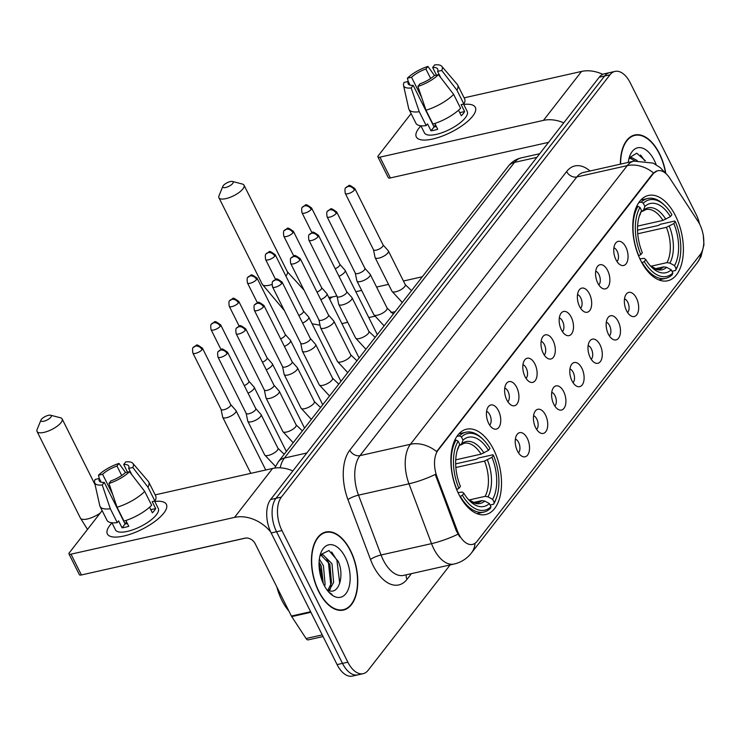 <?xml version="1.0" encoding="UTF-8"?>
<svg xmlns="http://www.w3.org/2000/svg" width="741" height="741" viewBox="0 0 741 741"><rect width="100%" height="100%" fill="white"/><g stroke="black" fill="none" stroke-linecap="round" stroke-linejoin="round"><path stroke-width="1.11" d="M493.589 449.491A43.738 24.008 77.3 0 0 466.589 429.187A43.738 24.008 77.3 0 0 458.79 494.21A43.738 24.008 77.3 0 0 485.79 514.523A43.738 24.008 77.3 0 0 493.589 449.491M675.477 215.751A43.738 24.008 77.3 0 0 648.477 195.448A43.738 24.008 77.3 0 0 640.678 260.471A43.738 24.008 77.3 0 0 667.669 280.783A43.738 24.008 77.3 0 0 675.477 215.751M615.975 259.758A12.375 6.799 -102.7 0 1 615.799 242.918A12.375 6.799 -102.7 0 1 625.83 247.096A12.375 6.799 -102.7 0 1 627.534 260.823A12.375 6.799 -102.7 0 1 620.791 265.111A12.375 6.799 -102.7 0 1 615.975 259.758M616.994 261.517A7.429 4.076 77.3 0 0 617.133 251.143A7.429 4.076 77.3 0 0 613.909 247.79M597.792 283.127A12.375 6.799 -102.7 0 1 597.607 266.288A12.375 6.799 -102.7 0 1 607.639 270.474A12.375 6.799 -102.7 0 1 609.352 284.192A12.375 6.799 -102.7 0 1 602.6 288.49A12.375 6.799 -102.7 0 1 597.792 283.127M598.802 284.896A7.429 4.076 77.3 0 0 598.941 274.522A7.429 4.076 77.3 0 0 595.718 271.169M579.601 306.505A12.375 6.799 -102.7 0 1 579.416 289.666A12.375 6.799 -102.7 0 1 589.447 293.844A12.375 6.799 -102.7 0 1 591.161 307.571A12.375 6.799 -102.7 0 1 584.408 311.859A12.375 6.799 -102.7 0 1 579.601 306.505M580.62 308.265A7.429 4.076 77.3 0 0 580.749 297.891A7.429 4.076 77.3 0 0 577.526 294.538M561.409 329.875A12.375 6.799 -102.7 0 1 561.224 313.035A12.375 6.799 -102.7 0 1 571.265 317.222A12.375 6.799 -102.7 0 1 572.969 330.94A12.375 6.799 -102.7 0 1 566.226 335.238A12.375 6.799 -102.7 0 1 561.409 329.875M562.428 331.644A7.429 4.076 77.3 0 0 562.567 321.27A7.429 4.076 77.3 0 0 559.335 317.917M543.227 353.253A12.375 6.799 -102.7 0 1 543.042 336.414A12.375 6.799 -102.7 0 1 553.073 340.591A12.375 6.799 -102.7 0 1 554.787 354.318A12.375 6.799 -102.7 0 1 548.034 358.607A12.375 6.799 -102.7 0 1 543.227 353.253M544.237 355.013A7.429 4.076 77.3 0 0 544.376 344.639A7.429 4.076 77.3 0 0 541.152 341.286M525.036 376.623A12.375 6.799 -102.7 0 1 524.85 359.783A12.375 6.799 -102.7 0 1 534.882 363.97A12.375 6.799 -102.7 0 1 536.595 377.688A12.375 6.799 -102.7 0 1 529.843 381.986A12.375 6.799 -102.7 0 1 525.036 376.623M526.054 378.392A7.429 4.076 77.3 0 0 526.184 368.018A7.429 4.076 77.3 0 0 522.961 364.665M506.844 400.001A12.375 6.799 -102.7 0 1 506.659 383.162A12.375 6.799 -102.7 0 1 516.699 387.339A12.375 6.799 -102.7 0 1 518.404 401.066A12.375 6.799 -102.7 0 1 511.651 405.355A12.375 6.799 -102.7 0 1 506.844 400.001M507.863 401.761A7.429 4.076 77.3 0 0 508.002 391.387A7.429 4.076 77.3 0 0 504.769 388.034M488.662 423.37A12.375 6.799 -102.7 0 1 488.476 406.531A12.375 6.799 -102.7 0 1 498.508 410.718A12.375 6.799 -102.7 0 1 500.221 424.436A12.375 6.799 -102.7 0 1 493.469 428.733A12.375 6.799 -102.7 0 1 488.662 423.37M489.671 425.139A7.429 4.076 77.3 0 0 489.81 414.765A7.429 4.076 77.3 0 0 486.587 411.412M626.59 310.794A12.375 6.799 -102.7 0 1 626.404 293.955A12.375 6.799 -102.7 0 1 636.445 298.141A12.375 6.799 -102.7 0 1 638.149 311.859A12.375 6.799 -102.7 0 1 631.397 316.157A12.375 6.799 -102.7 0 1 626.59 310.794M627.608 312.554A7.429 4.076 77.3 0 0 627.738 302.18A7.429 4.076 77.3 0 0 624.515 298.827M608.398 334.172A12.375 6.799 -102.7 0 1 608.213 317.333A12.375 6.799 -102.7 0 1 618.253 321.511A12.375 6.799 -102.7 0 1 619.958 335.238A12.375 6.799 -102.7 0 1 613.215 339.526A12.375 6.799 -102.7 0 1 608.398 334.172M609.417 335.932A7.429 4.076 77.3 0 0 609.556 325.558A7.429 4.076 77.3 0 0 606.333 322.205M590.216 357.542A12.375 6.799 -102.7 0 1 590.031 340.703A12.375 6.799 -102.7 0 1 600.062 344.889A12.375 6.799 -102.7 0 1 601.775 358.607A12.375 6.799 -102.7 0 1 595.023 362.905A12.375 6.799 -102.7 0 1 590.216 357.542M591.225 359.302A7.429 4.076 77.3 0 0 591.364 348.928A7.429 4.076 77.3 0 0 588.141 345.575M572.024 380.92A12.375 6.799 -102.7 0 1 571.839 364.081A12.375 6.799 -102.7 0 1 581.87 368.258A12.375 6.799 -102.7 0 1 583.584 381.986A12.375 6.799 -102.7 0 1 576.831 386.274A12.375 6.799 -102.7 0 1 572.024 380.92M573.043 382.68A7.429 4.076 77.3 0 0 573.173 372.306A7.429 4.076 77.3 0 0 569.949 368.953M553.833 404.29A12.375 6.799 -102.7 0 1 553.647 387.45A12.375 6.799 -102.7 0 1 563.688 391.637A12.375 6.799 -102.7 0 1 565.392 405.355A12.375 6.799 -102.7 0 1 558.649 409.653A12.375 6.799 -102.7 0 1 553.833 404.29M554.852 406.049A7.429 4.076 77.3 0 0 554.99 395.675A7.429 4.076 77.3 0 0 551.758 392.322M535.65 427.668A12.375 6.799 -102.7 0 1 535.465 410.829A12.375 6.799 -102.7 0 1 545.496 415.006A12.375 6.799 -102.7 0 1 547.21 428.733A12.375 6.799 -102.7 0 1 540.458 433.022A12.375 6.799 -102.7 0 1 535.65 427.668M536.66 429.428A7.429 4.076 77.3 0 0 536.799 419.054A7.429 4.076 77.3 0 0 533.576 415.701M517.459 451.037A12.375 6.799 -102.7 0 1 517.274 434.198A12.375 6.799 -102.7 0 1 527.305 438.385A12.375 6.799 -102.7 0 1 529.018 452.103A12.375 6.799 -102.7 0 1 522.266 456.4A12.375 6.799 -102.7 0 1 517.459 451.037M518.468 452.797A7.429 4.076 77.3 0 0 518.607 442.423A7.429 4.076 77.3 0 0 515.384 439.07M698.003 221.318A22.276 12.236 -102.7 0 1 699.763 224.393A22.276 12.236 -102.7 0 1 700.273 254.487L477.019 541.384A22.276 12.236 -102.7 0 1 472.536 544.413A22.276 12.236 -102.7 0 1 457.29 530.649L437.06 476.945A22.276 12.236 -102.7 0 1 438.042 450.269L653.192 173.783A22.276 12.236 -102.7 0 1 657.675 170.754A22.276 12.236 -102.7 0 1 669.669 178.025L698.003 221.318M665.816 173.496A40.023 21.971 77.3 0 0 659.471 153.572A40.023 21.971 77.3 0 0 634.768 134.982A40.023 21.971 77.3 0 0 620.384 164.159M350.53 550.591A40.023 21.971 77.3 0 0 325.827 532.001A40.023 21.971 77.3 0 0 318.686 591.513A40.023 21.971 77.3 0 0 343.389 610.093A40.023 21.971 77.3 0 0 350.53 550.591M699.569 224.014A24.759 13.588 77.3 0 0 696.207 214.538L630.285 82.899A24.759 13.588 77.3 0 0 615.011 71.405L604.239 73.822A24.759 13.588 77.3 0 0 599.265 77.194L270.622 499.527A24.759 13.588 77.3 0 0 271.178 532.964L337.099 664.603L342.481 663.39A24.759 13.588 77.3 0 0 357.764 674.884A24.759 13.588 77.3 0 1 342.481 663.39L276.569 531.76L342.481 663.39L347.862 662.185A24.759 13.588 77.3 0 0 363.146 673.68A24.759 13.588 77.3 0 0 368.12 670.309L450.13 564.929M270.622 499.527L276.004 498.313A24.759 13.588 77.3 0 0 276.569 531.76A24.759 13.588 77.3 0 1 276.004 498.313L604.647 75.98L276.004 498.313L281.385 497.1A24.759 13.588 77.3 0 0 281.95 530.547L347.862 662.185M609.621 72.618A24.759 13.588 77.3 0 0 604.647 75.98A24.759 13.588 77.3 0 1 609.621 72.618M459.726 536.836L456.317 530.871L435.273 474.444A28.88 5.965 159.4 0 1 408.976 483.799A33.012 18.117 -102.7 0 1 410.44 444.276A28.88 21.998 -142.1 0 1 436.625 451.584L652.534 173.931L657.286 170.838M615.011 71.405A24.759 13.588 77.3 0 0 610.028 74.767L281.385 497.1M337.099 664.603A24.759 13.588 77.3 0 0 352.383 676.098L363.146 673.68M665.548 173.237A39.606 21.748 77.3 0 0 659.305 153.776A39.606 21.748 77.3 0 0 634.861 135.39A39.606 21.748 77.3 0 0 620.625 164.113M628.896 158.843L631.851 157.638L637.214 160.565M629.933 158.12L634.954 160.908M656.165 164.706A26.898 14.774 77.3 0 0 654.257 160.278A26.898 14.774 77.3 0 0 629.637 156.37A26.898 14.774 77.3 0 0 628.257 162.39M645.411 160.778L636.732 153.202L629.266 157.777M640.604 154.999L644.605 160.658M418.906 128.202A33.012 11.356 153.4 0 1 420.925 125.877A33.012 11.356 153.4 0 0 418.906 128.202A33.012 11.356 153.4 0 0 426.232 140.012A33.012 11.356 153.4 0 0 471.86 117.171A33.012 11.356 153.4 0 0 472.739 116.096A33.012 11.356 153.4 0 1 441.599 136.353A33.012 11.356 153.4 0 1 416.312 136.928A33.012 11.356 153.4 0 1 418.906 128.202M463.718 104.444A33.012 11.356 153.4 0 1 472.739 116.096A33.012 11.356 153.4 0 0 475.342 107.371A33.012 11.356 153.4 0 0 463.718 104.444M602.757 74.332A33.012 25.148 -142.1 0 0 581.546 71.432L464.107 97.849M563.734 122.849A33.012 25.148 -142.1 0 0 543.459 120.375L379.948 157.157L390.359 177.942L548.562 142.355M390.359 177.942A4.122 1.417 153.4 0 1 388.312 177.683L377.901 156.897A4.122 1.417 -26.6 0 1 378.225 155.805L411.079 113.586M377.901 156.897A4.122 1.417 -26.6 0 0 379.948 157.157M421.648 97.432L411.542 77.249A16.506 5.678 153.4 0 1 425.918 69.015L430.66 78.472M436.468 75.119L432.651 67.496A16.506 5.678 153.4 0 1 437.681 69.033A16.506 5.678 153.4 0 1 437.598 71.386L440.71 77.592M433.893 126.665A16.506 5.678 153.4 0 1 435.569 124.97M463.542 104.092L467.219 111.437A23.934 8.234 153.4 0 1 465.339 117.763A23.934 8.234 153.4 0 1 442.757 132.444A23.934 8.234 153.4 0 1 424.426 132.861L420.879 125.775M432.651 67.496L434.671 64.902A21.452 7.382 153.4 0 1 441.756 66.292L457.234 84.344A27.232 9.364 153.4 0 1 457.679 85.011L464.626 98.868A27.232 9.364 153.4 0 1 463.866 104.018L461.134 104.629L464.607 111.558A23.934 8.234 153.4 0 1 463.255 113.605A23.934 8.234 153.4 0 1 461.319 115.781L458.531 110.196M436.384 126.6A16.506 5.678 -26.6 0 1 434.022 126.924L413.2 85.354L411.181 87.947L419.258 111.724L426.195 125.581L427.529 123.877L431.003 130.805A23.934 8.234 153.4 0 0 437.727 129.286L434.819 123.469M460.578 108.242A27.232 9.364 153.4 0 1 432.929 124.071L425.992 110.214L417.915 86.428L419.934 83.835A16.506 5.678 153.4 0 0 434.319 75.601L438.45 74.674L453.64 94.385L460.578 108.242M426.195 125.581A27.232 9.364 153.4 0 1 415.923 123.256L408.986 109.399A27.232 9.364 153.4 0 1 408.717 108.64L403.53 85.428A21.452 7.382 153.4 0 1 404.114 82.399L408.254 81.464L410.097 85.15M463.866 104.018L456.928 90.161L441.738 70.451L437.598 71.386M457.679 85.011A27.232 9.364 153.4 0 1 456.928 90.161M453.64 94.385A27.232 9.364 153.4 0 1 425.992 110.214M419.258 111.724A27.232 9.364 153.4 0 1 408.986 109.399M441.756 66.292A21.452 7.382 153.4 0 1 441.738 70.451M438.45 74.674A21.452 7.382 153.4 0 1 417.915 86.428M411.181 87.947A21.452 7.382 153.4 0 1 403.53 85.428M413.2 85.354A16.506 5.678 153.4 0 1 408.171 83.816A16.506 5.678 153.4 0 1 408.254 81.464L407.402 78.176A21.452 7.382 153.4 0 1 427.937 66.412L425.918 69.015M434.495 75.563L427.937 66.412M411.542 77.249L407.402 78.176M464.607 111.558L459.753 112.651M434.022 126.924L431.003 130.805M318.843 591.299A39.606 21.748 77.3 0 0 343.296 609.695A39.606 21.748 77.3 0 0 350.363 550.795A39.606 21.748 77.3 0 0 325.91 532.409A39.606 21.748 77.3 0 0 318.843 591.299M276.856 587.002A41.255 22.656 77.3 0 0 281.858 600.321A41.255 22.656 77.3 0 0 288.888 611.019M319.352 559.103L323.437 565.698L325.095 584.343L324.604 586.131M319.093 561.947L321.298 566.18L323.233 583.408M319.955 555.861L322.909 554.657L331.987 563.771L333.635 582.417L328.976 590.651M320.992 555.139L329.847 564.253L331.505 582.898L327.846 590.234M326.855 589.716A18.645 10.235 77.3 0 0 328.939 590.642C339.221 594.708 344.5 574.988 338.22 561.354L328.958 550.517L320.316 554.796M345.306 557.297A26.898 14.774 77.3 0 0 320.686 553.388A26.898 14.774 77.3 0 0 323.9 584.806A26.898 14.774 77.3 0 0 329.588 592.967A26.898 14.774 77.3 0 0 347.937 590.179A26.898 14.774 77.3 0 0 345.306 557.297M328.772 592.105L332.033 594.365L328.485 591.781M331.662 552.017L336.914 560.27L339.739 583.287M326.475 558.464L328.365 562.197L330.958 586.418L330.051 589.688M319.065 562.493L323.104 583.111M223.3 185.593A5.78 1.982 -26.6 0 0 222.874 186.287A5.78 1.982 -26.6 0 0 226.32 187.334A5.78 1.982 -26.6 0 0 232.72 183.472A5.78 1.982 -26.6 0 0 232.489 181.48A5.78 1.982 -26.6 0 0 227.774 182.453A5.78 1.982 -26.6 0 0 223.3 185.593M232.489 181.48L242.363 184.037A14.023 4.826 153.4 0 1 244.021 185.185A14.023 4.826 153.4 0 1 242.918 188.89A14.023 4.826 153.4 0 1 229.682 197.495A14.023 4.826 153.4 0 1 218.938 197.745A14.023 4.826 153.4 0 1 219.021 195.726L222.874 186.287M638.761 202.673L641.252 202.117L643.29 203.21A39.282 21.563 77.3 0 1 665.399 206.109A39.282 21.563 77.3 0 1 671.883 214.677L670.364 216.631A35.485 19.479 77.3 0 0 644.902 206.415L643.429 210.268L641.122 211.926M637.612 226.098L662.945 220.401L670.364 216.631M637.547 230.145L658.499 225.431L660.268 224.301L674.662 221.059L675.347 221.605A39.282 21.563 77.3 0 1 678.395 263.898L677.904 265.287A40.931 22.471 77.3 0 1 675.486 270.493L671.985 271.28M642.262 262.703A40.931 22.471 77.3 0 0 665.714 278.347A40.931 22.471 77.3 0 0 672.207 274.716L672.856 273.021A39.282 21.563 77.3 0 1 644.272 261.545L641.891 262.786M638.557 255.821L640.798 254.617A39.282 21.563 77.3 0 1 640.011 207.424L637.964 206.331A40.931 22.471 77.3 0 0 638.788 255.775M637.964 206.331L636.556 206.656M665.399 206.109L664.353 205.072A40.931 22.471 77.3 0 0 647.745 198.486A40.931 22.471 77.3 0 0 641.252 202.117M644.272 261.545L645.791 259.6A35.485 19.479 77.3 0 0 651.459 267.019A35.485 19.479 77.3 0 0 671.253 269.807L672.856 273.021M640.011 207.424L641.613 210.629A35.485 19.479 77.3 0 0 639.715 214.816A35.485 19.479 77.3 0 0 642.317 252.672L640.798 254.617M644.902 206.415L643.29 203.21M671.253 269.807L666.613 267.334L663.723 266.843L655.155 268.77M639.872 258.822L644.235 258.35L645.791 259.6M639.863 215.029L641.613 210.629M675.486 270.493L676.135 268.798A39.282 21.563 77.3 0 0 678.395 263.898M676.135 268.798L674.532 265.593A35.485 19.479 77.3 0 0 673.828 223.56L675.347 221.605M650.867 266.251L667.002 262.62L669.892 263.111L674.532 265.593M673.828 223.56L666.418 227.33L637.742 233.786M41.413 419.332A5.78 1.982 -26.6 0 0 40.996 420.027A5.78 1.982 -26.6 0 0 44.432 421.073A5.78 1.982 -26.6 0 0 50.833 417.211A5.78 1.982 -26.6 0 0 50.601 415.219A5.78 1.982 -26.6 0 0 45.886 416.192A5.78 1.982 -26.6 0 0 41.413 419.332M50.601 415.219L60.475 417.776A14.023 4.826 153.4 0 1 62.133 418.924A14.023 4.826 153.4 0 1 61.031 422.629A14.023 4.826 153.4 0 1 47.794 431.234A14.023 4.826 153.4 0 1 37.05 431.484A14.023 4.826 153.4 0 1 37.133 429.465L40.996 420.027M456.873 436.412L459.364 435.856L461.411 436.949A39.282 21.563 77.3 0 1 483.512 439.848A39.282 21.563 77.3 0 1 489.996 448.416L488.476 450.371A35.485 19.479 77.3 0 0 463.014 440.154L461.55 444.007L459.235 445.665M455.724 459.837L481.057 454.14L488.476 450.371M455.659 463.885L476.611 459.17L478.38 458.04L492.774 454.798L493.46 455.345A39.282 21.563 77.3 0 1 496.507 497.637L496.016 499.026A40.931 22.471 77.3 0 1 493.608 504.232L490.097 505.019M460.374 496.442A40.931 22.471 77.3 0 0 483.827 512.087A40.931 22.471 77.3 0 0 490.32 508.456L490.968 506.761A39.282 21.563 77.3 0 1 462.384 495.284L460.004 496.526M456.669 489.56L458.911 488.356A39.282 21.563 77.3 0 1 458.123 441.164L456.076 440.071A40.931 22.471 77.3 0 0 456.91 489.514M456.076 440.071L454.668 440.395M483.512 439.848L482.474 438.811A40.931 22.471 77.3 0 0 465.857 432.225A40.931 22.471 77.3 0 0 459.364 435.856M462.384 495.284L463.903 493.33A35.485 19.479 77.3 0 0 469.572 500.759A35.485 19.479 77.3 0 0 489.366 503.547L490.968 506.761M458.123 441.164L459.726 444.368A35.485 19.479 77.3 0 0 457.836 448.555A35.485 19.479 77.3 0 0 460.43 486.402L458.911 488.356M463.014 440.154L461.411 436.949M489.366 503.547L484.725 501.073L481.835 500.583L473.267 502.509M457.984 492.561L462.347 492.089L463.903 493.33M457.975 448.768L459.726 444.368M493.608 504.232L494.256 502.537A39.282 21.563 77.3 0 0 496.507 497.637M494.256 502.537L492.645 499.332A35.485 19.479 77.3 0 0 491.941 457.299L493.46 455.345M468.979 499.99L485.114 496.359L488.013 496.85L492.645 499.332M491.941 457.299L484.531 461.069L455.854 467.515M338.998 276.31A7.429 2.556 -26.6 0 0 344.565 272.345A7.429 2.556 -26.6 0 0 345.149 270.391A7.429 2.556 -26.6 0 0 345.019 270.187L339.795 264.305M335.21 268.742A5.363 1.843 -26.6 0 0 339.415 265.797A5.363 1.843 -26.6 0 0 339.832 264.38A5.363 1.843 -26.6 0 0 339.739 264.241M320.807 299.679A7.429 2.556 -26.6 0 0 326.373 295.724A7.429 2.556 -26.6 0 0 326.957 293.76A7.429 2.556 -26.6 0 0 326.827 293.566L321.603 287.684M317.018 292.111A5.363 1.843 -26.6 0 0 321.224 289.175A5.363 1.843 -26.6 0 0 321.64 287.758A5.363 1.843 -26.6 0 0 321.548 287.619M302.624 323.057A7.429 2.556 -26.6 0 0 308.182 319.093A7.429 2.556 -26.6 0 0 308.775 317.139A7.429 2.556 -26.6 0 0 308.636 316.935L303.421 311.053M298.836 315.49A5.363 1.843 -26.6 0 0 303.032 312.545A5.363 1.843 -26.6 0 0 303.458 311.127A5.363 1.843 -26.6 0 0 303.356 310.988M284.433 346.427A7.429 2.556 -26.6 0 0 290 342.472A7.429 2.556 -26.6 0 0 290.583 340.508A7.429 2.556 -26.6 0 0 290.453 340.314L285.229 334.432M280.644 338.859A5.363 1.843 -26.6 0 0 284.85 335.923A5.363 1.843 -26.6 0 0 285.266 334.506A5.363 1.843 -26.6 0 0 285.174 334.367M266.241 369.805A7.429 2.556 -26.6 0 0 271.808 365.841A7.429 2.556 -26.6 0 0 272.392 363.887A7.429 2.556 -26.6 0 0 272.262 363.683L267.038 357.801M262.453 362.238A5.363 1.843 -26.6 0 0 266.658 359.292A5.363 1.843 -26.6 0 0 267.075 357.875A5.363 1.843 -26.6 0 0 266.982 357.736M248.059 393.175A7.429 2.556 -26.6 0 0 253.617 389.22A7.429 2.556 -26.6 0 0 254.2 387.256A7.429 2.556 -26.6 0 0 254.07 387.061L248.856 381.18M244.271 385.607A5.363 1.843 -26.6 0 0 248.467 382.671A5.363 1.843 -26.6 0 0 248.893 381.254A5.363 1.843 -26.6 0 0 248.791 381.115M221.068 409.356L222.661 417.053A7.429 2.556 -26.6 0 0 222.735 417.285A7.429 2.556 -26.6 0 0 226.422 417.748A7.429 2.556 -26.6 0 0 235.434 412.589A7.429 2.556 -26.6 0 0 236.018 410.634A7.429 2.556 -26.6 0 0 235.879 410.431L230.664 404.549M221.059 409.264A5.363 1.843 -26.6 0 0 221.105 409.43A5.363 1.843 -26.6 0 0 223.773 409.773A5.363 1.843 -26.6 0 0 230.275 406.04A5.363 1.843 -26.6 0 0 230.701 404.623A5.363 1.843 -26.6 0 0 230.608 404.484M373.483 249.736L375.066 257.442A7.429 2.556 -26.6 0 0 375.141 257.664A7.429 2.556 -26.6 0 0 378.827 258.137A7.429 2.556 -26.6 0 0 387.839 252.977A7.429 2.556 -26.6 0 0 388.423 251.014A7.429 2.556 -26.6 0 0 388.293 250.819L383.069 244.928M373.464 249.652A5.363 1.843 -26.6 0 0 373.52 249.81A5.363 1.843 -26.6 0 0 376.178 250.152A5.363 1.843 -26.6 0 0 382.689 246.42A5.363 1.843 -26.6 0 0 383.106 245.002A5.363 1.843 -26.6 0 0 383.014 244.863M355.291 273.105L356.875 280.811A7.429 2.556 -26.6 0 0 356.958 281.034A7.429 2.556 -26.6 0 0 360.635 281.506A7.429 2.556 -26.6 0 0 369.648 276.347A7.429 2.556 -26.6 0 0 370.231 274.383A7.429 2.556 -26.6 0 0 370.102 274.189L364.887 268.307M355.272 273.021A5.363 1.843 -26.6 0 0 355.328 273.179A5.363 1.843 -26.6 0 0 357.996 273.522A5.363 1.843 -26.6 0 0 364.498 269.798A5.363 1.843 -26.6 0 0 364.924 268.381A5.363 1.843 -26.6 0 0 364.822 268.242M337.099 296.483L338.693 304.19A7.429 2.556 -26.6 0 0 338.767 304.412A7.429 2.556 -26.6 0 0 342.453 304.884A7.429 2.556 -26.6 0 0 351.466 299.725A7.429 2.556 -26.6 0 0 352.049 297.762A7.429 2.556 -26.6 0 0 351.91 297.567L346.695 291.676M337.081 296.4A5.363 1.843 -26.6 0 0 337.136 296.557A5.363 1.843 -26.6 0 0 339.804 296.9A5.363 1.843 -26.6 0 0 346.306 293.167A5.363 1.843 -26.6 0 0 346.732 291.75A5.363 1.843 -26.6 0 0 346.64 291.611M318.917 319.853L320.501 327.559A7.429 2.556 -26.6 0 0 320.575 327.781A7.429 2.556 -26.6 0 0 324.262 328.254A7.429 2.556 -26.6 0 0 333.274 323.095A7.429 2.556 -26.6 0 0 333.858 321.131A7.429 2.556 -26.6 0 0 333.728 320.936L328.504 315.055M318.899 319.769A5.363 1.843 -26.6 0 0 318.954 319.927A5.363 1.843 -26.6 0 0 321.613 320.269A5.363 1.843 -26.6 0 0 328.124 316.546A5.363 1.843 -26.6 0 0 328.541 315.129A5.363 1.843 -26.6 0 0 328.448 314.99M300.726 343.231L302.309 350.938A7.429 2.556 -26.6 0 0 302.393 351.16A7.429 2.556 -26.6 0 0 306.07 351.632A7.429 2.556 -26.6 0 0 315.082 346.473A7.429 2.556 -26.6 0 0 315.666 344.509A7.429 2.556 -26.6 0 0 315.536 344.315L310.322 338.424M300.707 343.148A5.363 1.843 -26.6 0 0 300.763 343.305A5.363 1.843 -26.6 0 0 303.421 343.648A5.363 1.843 -26.6 0 0 309.933 339.915A5.363 1.843 -26.6 0 0 310.359 338.498A5.363 1.843 -26.6 0 0 310.257 338.359M282.534 366.6L284.127 374.307A7.429 2.556 -26.6 0 0 284.201 374.529A7.429 2.556 -26.6 0 0 287.888 375.002A7.429 2.556 -26.6 0 0 296.9 369.842A7.429 2.556 -26.6 0 0 297.484 367.879A7.429 2.556 -26.6 0 0 297.345 367.684L292.13 361.803M282.516 366.517A5.363 1.843 -26.6 0 0 282.571 366.675A5.363 1.843 -26.6 0 0 285.239 367.017A5.363 1.843 -26.6 0 0 291.741 363.294A5.363 1.843 -26.6 0 0 292.167 361.877A5.363 1.843 -26.6 0 0 292.074 361.738M264.352 389.979L265.936 397.685A7.429 2.556 -26.6 0 0 266.01 397.908A7.429 2.556 -26.6 0 0 269.696 398.38A7.429 2.556 -26.6 0 0 278.709 393.221A7.429 2.556 -26.6 0 0 279.292 391.257A7.429 2.556 -26.6 0 0 279.162 391.063L273.938 385.172M264.333 389.896A5.363 1.843 -26.6 0 0 264.389 390.053A5.363 1.843 -26.6 0 0 267.047 390.396A5.363 1.843 -26.6 0 0 273.559 386.663A5.363 1.843 -26.6 0 0 273.975 385.246A5.363 1.843 -26.6 0 0 273.883 385.107M246.16 413.348L247.744 421.055A7.429 2.556 -26.6 0 0 247.818 421.277A7.429 2.556 -26.6 0 0 251.505 421.749A7.429 2.556 -26.6 0 0 260.517 416.59A7.429 2.556 -26.6 0 0 261.101 414.627A7.429 2.556 -26.6 0 0 260.971 414.432L255.756 408.55M246.142 413.265A5.363 1.843 -26.6 0 0 246.197 413.422A5.363 1.843 -26.6 0 0 248.856 413.765A5.363 1.843 -26.6 0 0 255.367 410.042A5.363 1.843 -26.6 0 0 255.793 408.624A5.363 1.843 -26.6 0 0 255.691 408.486M109.964 525.221A33.012 11.356 153.4 0 1 111.984 522.896A33.012 11.356 153.4 0 0 109.964 525.221A33.012 11.356 153.4 0 0 117.291 537.03A33.012 11.356 153.4 0 0 162.918 514.189A33.012 11.356 153.4 0 0 163.798 513.115A33.012 11.356 153.4 0 1 132.648 533.372A33.012 11.356 153.4 0 1 107.371 533.946A33.012 11.356 153.4 0 1 109.964 525.221M154.776 501.462A33.012 11.356 153.4 0 1 163.798 513.115A33.012 11.356 153.4 0 0 166.392 504.389A33.012 11.356 153.4 0 0 154.776 501.462M292.88 470.924A33.012 25.148 -142.1 0 0 272.595 468.451L155.165 494.868M270.697 531.955A33.012 25.148 -142.1 0 0 234.517 517.394L71.006 554.175L81.417 574.96L244.919 538.179A8.253 6.289 37.9 0 1 255.117 543.588L291.398 616.04L310.618 611.714M81.417 574.96A4.122 1.417 153.4 0 1 79.37 574.692L68.959 553.916A4.122 1.417 -26.6 0 1 69.284 552.823L102.138 510.605M68.959 553.916A4.122 1.417 -26.6 0 0 71.006 554.175M323.048 636.547L308.293 639.863A4.122 2.269 -102.7 0 1 306.07 638.52L291.722 616.605A4.122 2.269 -102.7 0 1 291.398 616.04M112.706 494.451L102.591 474.268A16.506 5.678 153.4 0 1 116.976 466.024L121.709 475.49M127.517 472.137L123.701 464.514A16.506 5.678 153.4 0 1 128.739 466.052A16.506 5.678 153.4 0 1 128.656 468.405L131.768 474.611M124.951 523.683A16.506 5.678 153.4 0 1 126.618 521.988M154.6 501.111L158.278 508.456A23.934 8.234 153.4 0 1 156.397 514.782A23.934 8.234 153.4 0 1 133.815 529.463A23.934 8.234 153.4 0 1 115.485 529.88L111.937 522.794M123.701 464.514L125.72 461.921A21.452 7.382 153.4 0 1 132.815 463.31L148.293 481.363A27.232 9.364 153.4 0 1 148.737 482.03L155.675 495.886A27.232 9.364 153.4 0 1 154.915 501.036L152.192 501.648L155.666 508.576A23.934 8.234 153.4 0 1 154.313 510.623A23.934 8.234 153.4 0 1 152.377 512.8L149.58 507.215M127.433 523.618A16.506 5.678 -26.6 0 1 125.081 523.943L104.259 482.372L102.239 484.966L110.316 508.743L117.254 522.6L118.588 520.895L122.052 527.824A23.934 8.234 153.4 0 0 128.786 526.305L125.868 520.488M151.636 505.26A27.232 9.364 153.4 0 1 123.988 521.09L117.05 507.233L108.973 483.447L110.993 480.853A16.506 5.678 153.4 0 0 125.368 472.619L129.508 471.693L144.699 491.403L151.636 505.26M117.254 522.6A27.232 9.364 153.4 0 1 106.982 520.275L100.044 506.418A27.232 9.364 153.4 0 1 99.776 505.658L94.589 482.447A21.452 7.382 153.4 0 1 95.172 479.418L99.313 478.482L101.156 482.169M154.915 501.036L147.978 487.18L132.796 467.469L128.656 468.405M148.737 482.03A27.232 9.364 153.4 0 1 147.978 487.18M144.699 491.403A27.232 9.364 153.4 0 1 117.05 507.233M110.316 508.743A27.232 9.364 153.4 0 1 100.044 506.418M132.815 463.31A21.452 7.382 153.4 0 1 132.796 467.469M129.508 471.693A21.452 7.382 153.4 0 1 108.973 483.447M102.239 484.966A21.452 7.382 153.4 0 1 94.589 482.447M104.259 482.372A16.506 5.678 153.4 0 1 99.229 480.835A16.506 5.678 153.4 0 1 99.313 478.482L98.46 475.194A21.452 7.382 153.4 0 1 118.995 463.431L116.976 466.024M125.553 472.582L118.995 463.431M102.591 474.268L98.46 475.194M155.666 508.576L150.812 509.669M125.081 523.943L122.052 527.824M653.192 173.783L652.534 173.931M438.042 450.269L437.385 450.417M437.06 476.945L436.079 477.167M457.29 530.649L456.317 530.871M411.459 573.627L407.013 579.342A8.253 6.289 37.9 0 1 406.3 574.784M407.013 579.342A41.255 22.656 -102.7 0 1 373.251 565.791A41.255 22.656 -102.7 0 1 370.491 559.455L347.946 499.61A41.255 22.656 -102.7 0 1 349.78 450.213L566.624 171.541A41.255 22.656 -102.7 0 1 589.984 171.004M383.264 560.057A33.012 18.117 77.3 0 0 403.641 575.387L454.103 564.031A33.012 18.117 -102.7 0 1 433.726 548.711A33.012 18.117 -102.7 0 1 431.521 543.635L408.976 483.799L358.505 495.145L381.05 554.99A33.012 18.117 77.3 0 0 383.264 560.057M475.037 543.301A28.88 21.998 37.9 0 1 471.387 553.036L697.272 262.759A28.88 21.998 -142.1 0 0 700.856 253.663M665.585 173.301L660.277 167.623L653.08 163.094L633.925 161.121A33.012 18.117 -102.7 0 0 627.284 165.604L576.822 176.96L359.978 455.632L410.44 444.276L627.284 165.604A28.88 21.998 37.9 0 1 653.479 172.912M457.957 534.215A28.88 5.965 159.4 0 1 431.521 543.635L381.05 554.99A8.253 1.704 -20.6 0 0 370.491 559.455M610.028 74.767L599.265 77.194M281.95 530.547L271.178 532.964M349.78 450.213A8.253 6.289 37.9 0 0 359.978 455.632A33.012 18.117 77.3 0 0 358.505 495.145A8.253 1.704 -20.6 0 0 347.946 499.61M633.925 161.121L583.454 172.468A33.012 18.117 77.3 0 0 576.822 176.96A8.253 6.289 37.9 0 1 566.624 171.541M274.735 468.062L278.357 461.763L508.419 166.114C511.735 161.871 515.977 159.139 521.136 157.898A33.012 18.117 77.3 0 0 514.504 162.39L536.892 157.351M508.419 166.114A16.506 12.569 37.9 0 1 514.504 162.39L284.442 458.04L306.82 453.001M278.357 461.763A16.506 12.569 37.9 0 1 284.442 458.04A33.012 18.117 77.3 0 0 280.172 467.84M543.459 120.375L581.546 71.432M285.869 276.004A14.023 4.826 -26.6 0 0 286.285 275.495A14.023 4.826 -26.6 0 0 287.388 271.79L303.986 290.055M329.745 299.327A14.023 7.697 -102.7 0 1 330.134 298.771A14.023 7.697 -102.7 0 1 332.959 296.863L328.809 297.447M284.34 310.507L262.305 284.349A14.023 4.826 -26.6 0 0 271.956 284.488M662.945 220.401A30.529 16.765 77.3 0 0 645.939 209.546L642.762 211.231M650.265 265.75A31.743 17.423 77.3 0 0 666.613 267.334M640.15 214.482A31.743 17.423 77.3 0 0 639.177 216.483M665.807 219.243A31.743 17.423 77.3 0 0 643.429 210.268M650.246 265.732L656.646 269.168L659.342 269.122A30.529 16.765 77.3 0 0 663.723 266.843M669.892 263.111A31.743 17.423 77.3 0 0 669.28 226.172M667.002 262.62A30.529 16.765 77.3 0 0 666.418 227.33M87.503 529.407L80.417 518.089A14.023 4.826 -26.6 0 0 100.23 513.05M245.882 538.031L157.231 557.982A14.023 7.697 -102.7 0 1 156.453 558.075M481.057 454.14A30.529 16.765 77.3 0 0 464.061 443.285L460.874 444.971M481.835 500.583A30.529 16.765 77.3 0 1 477.454 502.861L474.759 502.907L468.358 499.471A31.743 17.423 77.3 0 0 484.725 501.073M458.262 448.222A31.743 17.423 77.3 0 0 457.299 450.222M483.919 452.983A31.743 17.423 77.3 0 0 461.55 444.007M488.013 496.85A31.743 17.423 77.3 0 0 487.393 459.911M485.114 496.359A30.529 16.765 77.3 0 0 484.531 461.069M311.174 209.407A5.363 1.843 -26.6 0 0 311.59 207.989C303.884 202.515 306.848 205.146 302.56 207.091A5.363 4.085 -142.1 0 1 304.542 205.887A5.363 4.085 37.9 0 1 311.174 209.407A5.363 1.843 -26.6 0 1 306.107 212.695A5.363 1.843 -26.6 0 1 302.004 212.787L311.961 232.683M292.982 232.776A5.363 1.843 -26.6 0 0 293.408 231.359C285.693 225.894 288.657 228.524 284.377 230.47A5.363 4.085 -142.1 0 1 286.35 229.256A5.363 4.085 37.9 0 1 292.982 232.776A5.363 1.843 -26.6 0 1 287.925 236.073A5.363 1.843 -26.6 0 1 283.812 236.166L293.779 256.062M274.791 256.154A5.363 1.843 -26.6 0 0 275.217 254.737C267.51 249.263 270.474 251.894 266.186 253.839A5.363 4.085 -142.1 0 1 268.168 252.635A5.363 4.085 37.9 0 1 274.791 256.154A5.363 1.843 -26.6 0 1 269.733 259.443A5.363 1.843 -26.6 0 1 265.621 259.535L275.587 279.431M256.608 279.524A5.363 1.843 -26.6 0 0 257.025 278.107C249.319 272.642 252.283 275.272 247.994 277.217A5.363 4.085 -142.1 0 1 249.976 276.004A5.363 4.085 37.9 0 1 256.608 279.524A5.363 1.843 -26.6 0 1 251.542 282.821A5.363 1.843 -26.6 0 1 247.438 282.914L257.396 302.81M238.417 302.902A5.363 1.843 -26.6 0 0 238.834 301.485C231.127 296.011 234.091 298.642 229.812 300.587A5.363 4.085 -142.1 0 1 231.785 299.383A5.363 4.085 37.9 0 1 238.417 302.902A5.363 1.843 -26.6 0 1 233.359 306.19A5.363 1.843 -26.6 0 1 229.247 306.283L239.204 326.179M220.225 326.272A5.363 1.843 -26.6 0 0 220.651 324.854C212.936 319.38 215.909 322.02 211.62 323.965A5.363 4.085 -142.1 0 1 213.603 322.752A5.363 4.085 37.9 0 1 220.225 326.272A5.363 1.843 -26.6 0 1 215.168 329.569A5.363 1.843 -26.6 0 1 211.055 329.662L221.022 349.557M202.043 349.65A5.363 1.843 -26.6 0 0 202.46 348.233C194.753 342.759 197.717 345.389 193.429 347.334A5.363 4.085 -142.1 0 1 195.411 346.13A5.363 4.085 37.9 0 1 202.043 349.65A5.363 1.843 -26.6 0 1 196.976 352.938A5.363 1.843 -26.6 0 1 192.873 353.031L221.105 409.43M354.448 190.029A5.363 1.843 -26.6 0 0 354.865 188.612C347.159 183.138 350.123 185.769 345.843 187.714A5.363 4.085 -142.1 0 1 347.816 186.51A5.363 4.085 37.9 0 1 354.448 190.029A5.363 1.843 -26.6 0 1 349.382 193.318A5.363 1.843 -26.6 0 1 345.278 193.41L373.52 249.81M375.141 257.664L392.008 291.333A7.429 2.556 -26.6 0 0 397.695 291.204A7.429 2.556 -26.6 0 0 404.697 286.647A7.429 2.556 -26.6 0 0 404.873 286.406A7.429 2.556 -26.6 0 0 405.281 284.683L411.514 290.629M336.257 213.399A5.363 1.843 -26.6 0 0 336.683 211.982C328.967 206.517 331.94 209.147 327.652 211.092A5.363 4.085 -142.1 0 1 329.634 209.879A5.363 4.085 37.9 0 1 336.257 213.399A5.363 1.843 -26.6 0 1 331.199 216.696A5.363 1.843 -26.6 0 1 327.087 216.789L355.328 273.179M356.958 281.034L373.816 314.703A7.429 2.556 -26.6 0 0 379.503 314.573A7.429 2.556 -26.6 0 0 386.515 310.016A7.429 2.556 -26.6 0 0 386.682 309.784A7.429 2.556 -26.6 0 0 387.098 308.052L393.332 314.008M318.065 236.777A5.363 1.843 -26.6 0 0 318.491 235.36C310.785 229.886 313.749 232.517 309.46 234.462A5.363 4.085 -142.1 0 1 311.442 233.258A5.363 4.085 37.9 0 1 318.065 236.777A5.363 1.843 -26.6 0 1 313.008 240.065A5.363 1.843 -26.6 0 1 308.904 240.158L337.136 296.557M338.767 304.412L355.624 338.081A7.429 2.556 -26.6 0 0 361.312 337.952A7.429 2.556 -26.6 0 0 368.323 333.394A7.429 2.556 -26.6 0 0 368.499 333.154A7.429 2.556 -26.6 0 0 368.907 331.431L375.141 337.377M299.883 260.147A5.363 1.843 -26.6 0 0 300.3 258.729C292.593 253.265 295.557 255.895 291.278 257.84A5.363 4.085 -142.1 0 1 293.251 256.627A5.363 4.085 37.9 0 1 299.883 260.147A5.363 1.843 -26.6 0 1 294.816 263.444A5.363 1.843 -26.6 0 1 290.713 263.537L318.954 319.927M320.575 327.781L337.442 361.451A7.429 2.556 -26.6 0 0 343.129 361.321A7.429 2.556 -26.6 0 0 350.132 356.764A7.429 2.556 -26.6 0 0 350.308 356.532A7.429 2.556 -26.6 0 0 350.715 354.8L356.949 360.756M281.691 283.525A5.363 1.843 -26.6 0 0 282.117 282.108C274.402 276.634 277.375 279.264 273.086 281.21A5.363 4.085 -142.1 0 1 275.059 280.005A5.363 4.085 37.9 0 1 281.691 283.525A5.363 1.843 -26.6 0 1 276.634 286.813A5.363 1.843 -26.6 0 1 272.521 286.906L300.763 343.305M302.393 351.16L319.251 384.829A7.429 2.556 -26.6 0 0 324.938 384.699A7.429 2.556 -26.6 0 0 331.949 380.142A7.429 2.556 -26.6 0 0 332.116 379.901A7.429 2.556 -26.6 0 0 332.533 378.179L338.767 384.125M263.5 306.894A5.363 1.843 -26.6 0 0 263.926 305.477C256.219 300.012 259.183 302.643 254.895 304.588A5.363 4.085 -142.1 0 1 256.877 303.375A5.363 4.085 37.9 0 1 263.5 306.894A5.363 1.843 -26.6 0 1 258.442 310.192A5.363 1.843 -26.6 0 1 254.33 310.284L282.571 366.675M284.201 374.529L301.059 408.198A7.429 2.556 -26.6 0 0 306.746 408.069A7.429 2.556 -26.6 0 0 313.758 403.512A7.429 2.556 -26.6 0 0 313.934 403.28A7.429 2.556 -26.6 0 0 314.341 401.548L320.575 407.504M245.317 330.273A5.363 1.843 -26.6 0 0 245.734 328.856C238.028 323.382 240.992 326.012 236.712 327.957A5.363 4.085 -142.1 0 1 238.685 326.753A5.363 4.085 37.9 0 1 245.317 330.273A5.363 1.843 -26.6 0 1 240.251 333.561A5.363 1.843 -26.6 0 1 236.147 333.654L264.389 390.053M266.01 397.908L282.877 431.577A7.429 2.556 -26.6 0 0 288.564 431.447A7.429 2.556 -26.6 0 0 295.566 426.89A7.429 2.556 -26.6 0 0 295.742 426.649A7.429 2.556 -26.6 0 0 296.15 424.926L302.384 430.873M227.126 353.642A5.363 1.843 -26.6 0 0 227.552 352.225C219.836 346.76 222.809 349.391 218.521 351.336A5.363 4.085 -142.1 0 1 220.494 350.123A5.363 4.085 37.9 0 1 227.126 353.642A5.363 1.843 -26.6 0 1 222.068 356.94A5.363 1.843 -26.6 0 1 217.956 357.032L246.197 413.422M247.818 421.277L264.685 454.946A7.429 2.556 -26.6 0 0 270.372 454.817A7.429 2.556 -26.6 0 0 277.384 450.259A7.429 2.556 -26.6 0 0 277.551 450.028A7.429 2.556 -26.6 0 0 277.968 448.296L284.201 454.252M234.517 517.394L272.595 468.451M310.905 612.288L291.722 616.605M306.07 638.52L322.224 634.889M454.103 564.031C461.171 562.345 466.932 558.677 471.387 553.036M703.311 235.592L703.95 244.715L701.014 256.581L697.272 262.759M521.136 157.898L539.717 153.72M631.786 136.075L634.861 135.39M340.23 610.38L343.296 609.695M322.844 533.094L325.91 532.409M262.305 284.349L218.938 197.745M395.185 311.628L390.97 312.572M374.65 316.25L368.777 317.565M347.724 322.307L341.907 323.613M658.805 279.903L665.714 278.347M640.835 200.042L647.745 198.486M639.168 216.511L640.002 214.797M287.388 271.79L244.021 185.185M320.01 325.169L312.091 323.771M422.305 276.773L403.447 281.015M388.516 284.368L376.576 287.054M361.654 290.416L355.828 291.722M336.859 295.992L332.959 296.863M80.417 518.089L37.05 431.484M476.917 513.643L483.827 512.087M458.948 433.781L465.857 432.225M457.29 450.25L458.114 448.537M95.098 484.744L62.133 418.924M157.231 557.982L154.526 558.51M377.308 334.599L345.149 270.391M311.59 207.989L339.832 264.38M302.004 212.787C301.457 209.157 301.643 207.258 302.56 207.091M359.116 357.977L326.957 293.76M293.408 231.359L321.64 287.758M283.812 236.166C283.266 232.526 283.451 230.627 284.377 230.47M340.925 381.346L308.775 317.139M275.217 254.737L303.458 311.127M265.621 259.535C265.074 255.904 265.269 254.006 266.186 253.839M322.733 404.725L290.583 340.508M257.025 278.107L285.266 334.506M247.438 282.914C246.892 279.274 247.077 277.375 247.994 277.217M304.551 428.094L272.392 363.887M238.834 301.485L267.075 357.875M229.247 306.283C228.7 302.652 228.886 300.753 229.812 300.587M286.359 451.473L254.2 387.256M220.651 324.854L248.893 381.254M211.055 329.662C210.509 326.021 210.703 324.123 211.62 323.965M250.81 473.351L222.735 417.285M265.741 469.998L236.018 410.634M202.46 348.233L230.701 404.623M192.873 353.031C192.327 349.4 192.512 347.501 193.429 347.334M392.008 291.333L402.289 302.485M405.281 284.683L388.423 251.014M354.865 188.612L383.106 245.002M345.278 193.41C344.732 189.779 344.917 187.881 345.843 187.714M373.816 314.703L384.107 325.864M387.098 308.052L370.231 274.383M336.683 211.982L364.924 268.381M327.087 216.789C326.54 213.149 326.735 211.25 327.652 211.092M355.624 338.081L365.915 349.233M368.907 331.431L352.049 297.762M318.491 235.36L346.732 291.75M308.904 240.158C308.358 236.527 308.543 234.628 309.46 234.462M337.442 361.451L347.724 372.612M350.715 354.8L333.858 321.131M300.3 258.729L328.541 315.129M290.713 263.537C290.166 259.896 290.352 257.998 291.278 257.84M319.251 384.829L329.541 395.981M332.533 378.179L315.666 344.509M282.117 282.108L310.359 338.498M272.521 286.906C271.975 283.275 272.169 281.376 273.086 281.21M301.059 408.198L311.35 419.36M314.341 401.548L297.484 367.879M263.926 305.477L292.167 361.877M254.33 310.284C253.793 306.644 253.978 304.746 254.895 304.588M282.877 431.577L293.158 442.729M296.15 424.926L279.292 391.257M245.734 328.856L273.975 385.246M236.147 333.654C235.601 330.023 235.786 328.124 236.712 327.957M264.685 454.946L275.476 466.413M277.968 448.296L261.101 414.627M227.552 352.225L255.793 408.624M217.956 357.032C217.409 353.392 217.604 351.493 218.521 351.336"/></g></svg>
